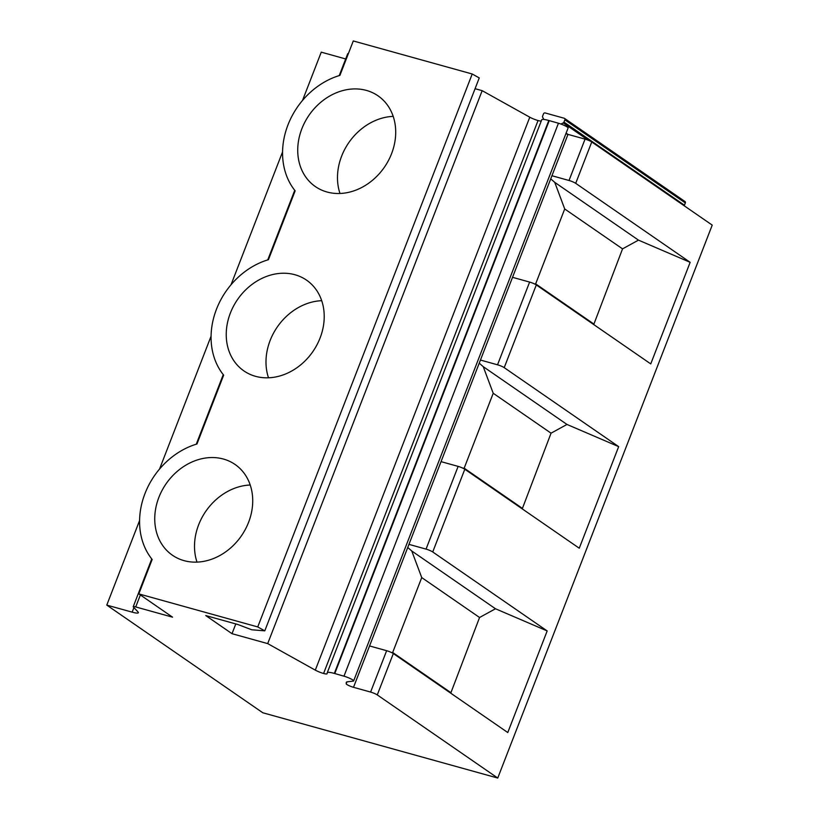 <?xml version="1.0" encoding="UTF-8"?>
<svg xmlns="http://www.w3.org/2000/svg" width="819" height="819" viewBox="0 0 819 819"><rect width="100%" height="100%" fill="white"/><g stroke="black" fill="none" stroke-linecap="round" stroke-linejoin="round"><path stroke-width="1.23" d="M588.421 140.295L563.226 122.911L560.923 124.038M563.226 122.911A1.331 1.106 -55.4 0 0 563.963 122.092L564.854 119.809A1.351 1.126 -55.4 0 0 564.23 118.253L545.075 112.93A1.351 1.126 -55.4 0 0 543.488 113.872L542.608 116.155A1.331 1.106 -55.4 0 0 542.628 117.189L543.785 119.441M684.131 205.723A1.331 1.106 -55.4 0 0 684.438 205.221L563.963 122.092M564.516 118.386L684.991 201.525A1.351 1.126 -55.4 0 1 685.329 202.948L684.438 205.221M472.215 73.997L353.286 40.95L339.926 75.379A72.205 59.941 -55.4 0 0 287.971 124.897A72.205 59.941 -55.4 0 0 295.147 190.837L268.437 259.695A72.205 59.941 -55.4 0 0 216.482 309.203A72.205 59.941 -55.4 0 0 223.659 375.153L196.949 444A72.205 59.941 -55.4 0 0 144.994 493.519A72.205 59.941 -55.4 0 0 152.16 559.459L138.81 593.888L257.739 626.934L472.215 73.997L479.258 77.918L264.783 630.855L251.73 629.77L237.807 624.487L205.774 615.581L232.012 633.691L267.7 643.611L315.305 670.137A7.351 1.136 -158.8 0 0 323.587 673.474A7.473 1.147 -158.8 0 0 327.068 673.791L327.231 672.819A14.967 2.303 -158.8 0 1 327.252 672.747A14.967 2.303 -158.8 0 1 334.336 673.423L343.98 676.177A7.084 1.095 -158.8 0 1 350.634 678.746A7.084 1.095 -158.8 0 1 353.634 680.927A7.084 1.095 -158.8 0 1 353.265 681.111L347.399 681.807A21.007 3.235 -158.8 0 0 346.304 682.34A21.007 3.235 -158.8 0 0 346.273 682.503L346.191 683.793A5.252 0.809 -158.8 0 0 353.511 687.315L370.597 692.065A5.252 0.809 -158.8 0 1 377.272 694.911L497.747 778.05L262.797 712.765L106.777 605.098L132.156 612.151A13.135 2.017 -158.8 0 0 138.37 612.745A13.135 2.017 -158.8 0 0 138.001 611.936L133.384 607.022A5.252 0.809 -158.8 0 1 133.231 606.705A5.252 0.809 -158.8 0 1 135.719 606.94L172.543 617.168L138.81 593.888M366.421 90.418A55.139 45.772 -55.4 0 0 305.047 121.796A55.139 45.772 -55.4 0 0 315.397 186.599A55.139 45.772 -55.4 0 0 327.016 192.004A55.139 45.772 -55.4 0 0 388.39 160.637A55.139 45.772 -55.4 0 0 378.03 95.833A55.139 45.772 -55.4 0 0 366.421 90.418M223.433 459.049A55.139 45.772 -55.4 0 0 162.06 490.417A55.139 45.772 -55.4 0 0 172.42 555.221A55.139 45.772 -55.4 0 0 184.029 560.636A55.139 45.772 -55.4 0 0 245.403 529.258A55.139 45.772 -55.4 0 0 235.053 464.455A55.139 45.772 -55.4 0 0 223.433 459.049M294.932 274.734A55.139 45.772 -55.4 0 0 233.548 306.111A55.139 45.772 -55.4 0 0 243.908 370.905A55.139 45.772 -55.4 0 0 255.528 376.32A55.139 45.772 -55.4 0 0 316.902 344.953A55.139 45.772 -55.4 0 0 306.541 280.149A55.139 45.772 -55.4 0 0 294.932 274.734M257.739 626.934L264.783 630.855M302.528 100.44L321.253 52.16L345.69 58.958M348.362 53.624A5.252 0.809 -158.8 0 0 347.706 53.757L339.24 75.583M475.071 88.698L482.166 90.663L529.78 117.199A7.351 1.136 -158.8 0 0 538.052 120.536A7.473 1.147 -158.8 0 0 541.246 121.028M334.336 673.423L548.812 120.485A14.967 2.303 -158.8 0 0 541.717 119.809A14.967 2.303 -158.8 0 0 541.697 119.881M548.812 120.485L558.445 123.239L343.98 676.177M353.634 680.927L568.11 127.989A7.084 1.095 -158.8 0 0 565.1 125.809A7.084 1.095 -158.8 0 0 558.445 123.239M565.888 133.702A5.252 0.809 -158.8 0 0 567.976 134.377L585.063 139.128L569.021 180.487A5.252 0.809 -158.8 0 1 575.706 183.333L591.748 141.974A5.252 0.809 -158.8 0 0 585.063 139.128M591.748 141.974L712.223 225.112L497.747 778.05M393.202 116.38A55.139 45.772 -55.4 0 0 339.987 193.479M250.215 485.012A55.139 45.772 -55.4 0 0 197.01 562.11M321.703 300.696A55.139 45.772 -55.4 0 0 268.499 377.794M106.777 605.098L139.588 520.515M159.541 469.062L211.077 336.199M231.03 284.756L282.565 151.884M464.813 469.236L579.258 548.218L618.662 446.631L504.217 367.649A5.252 0.809 -158.8 0 0 497.532 364.803L480.446 360.053L441.042 461.64L458.128 466.39L426.044 549.109A5.252 0.809 -158.8 0 1 432.729 551.965L464.813 469.236A5.252 0.809 -158.8 0 0 458.128 466.39M377.272 694.911L393.325 653.552L507.77 732.534L547.174 630.937L432.729 551.965M504.217 367.649L536.302 284.93L650.747 363.902L690.151 262.315L575.706 183.333M393.325 653.552A5.252 0.809 -158.8 0 0 386.64 650.706L370.597 692.065M441.042 461.64L369.553 645.956L386.64 650.706M567.976 134.377L512.53 277.324L529.617 282.074L497.532 364.803M334.766 673.546L549.242 120.608M267.7 643.611L482.166 90.663M232.012 633.691L235.8 623.924M551.934 175.737L569.021 180.487M536.302 284.93A5.252 0.809 -158.8 0 0 529.617 282.074M522.246 508.875L551.054 433.179L566.973 424.447L618.662 446.631M566.973 424.447L483.251 366.677L479.238 363.165M450.747 693.181L479.555 617.495L495.485 608.763L547.174 630.937M408.957 544.369L426.044 549.109M495.485 608.763L411.762 550.992L407.749 547.471M593.734 324.559L622.542 248.874L638.462 240.131L690.151 262.315M638.462 240.131L554.75 182.361L550.726 178.849M522 508.087L464.168 468.181L462.899 468.181M464.168 468.181L493.222 393.274L483.251 366.677M551.054 433.179L493.222 393.274M450.511 692.393L392.68 652.487L391.41 652.497M392.68 652.487L421.734 577.59L411.762 550.992M479.555 617.495L421.734 577.59M593.488 323.771L535.657 283.865L534.387 283.865M535.657 283.865L564.711 208.968L554.75 182.361M622.542 248.874L564.711 208.968M567.813 134.326L566.103 133.149M685.329 202.948L564.854 119.809M135.719 606.94L140.366 594.963M133.917 607.596L132.156 612.151M353.511 687.315L369.553 645.956M512.53 277.324L480.446 360.053M346.928 681.899L346.191 683.793M538.052 120.536L323.587 673.474M529.78 117.199L315.305 670.137M294.738 190.325L267.752 259.899M223.249 374.641L196.263 444.215M151.75 558.947L133.231 606.705M541.717 119.809L327.252 672.747"/></g></svg>
